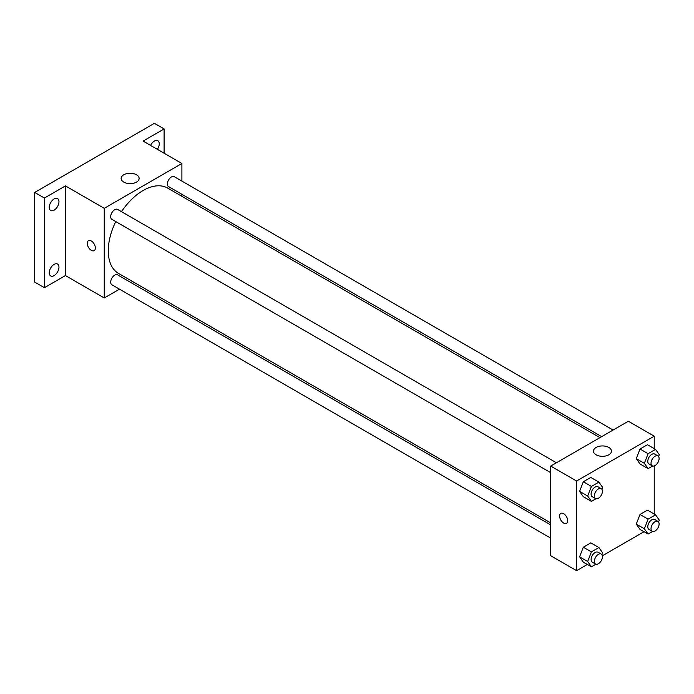 <?xml version="1.0" encoding="UTF-8"?>
<svg xmlns="http://www.w3.org/2000/svg" width="694" height="694" viewBox="0 0 694 694"><rect width="100%" height="100%" fill="white"/><g stroke="black" fill="none" stroke-linecap="round" stroke-linejoin="round"><path stroke-width="1.04" d="M119.498 289.172L104.256 297.969L65.436 275.561L44.407 287.698L34.7 282.094L34.7 192.438L154.398 123.332L164.105 128.937L164.105 153.218M132.667 281.564L130.94 282.571M54.115 275.596A6.862 3.964 -60 0 1 50.679 275.934A6.862 3.964 -60 0 1 49.63 270.434A6.862 3.964 -60 0 1 54.115 264.388A6.862 3.964 -60 0 1 57.541 264.05A6.862 3.964 -60 0 1 58.591 269.55A6.862 3.964 -60 0 1 54.115 275.596M54.115 210.152A6.862 3.964 -60 0 1 50.679 210.49A6.862 3.964 -60 0 1 49.63 204.99A6.862 3.964 -60 0 1 54.115 198.944A6.862 3.964 -60 0 1 57.541 198.605A6.862 3.964 -60 0 1 58.591 204.097A6.862 3.964 -60 0 1 54.115 210.152M65.436 275.561L65.436 185.905L44.407 198.042L34.7 192.438M44.407 287.698L44.407 198.042M104.256 297.969L104.256 208.321L65.436 185.905M104.256 208.321L181.897 163.489L143.077 141.082L164.105 128.937M123.775 182.106A8.996 5.196 180 0 1 121.138 178.436A8.996 5.196 180 0 1 130.134 173.24A8.996 5.196 180 0 1 139.13 178.436A8.996 5.196 180 0 1 133.578 183.233A8.996 5.196 180 0 1 123.775 182.106M150.572 145.402A6.862 3.964 -60 0 1 154.398 141.038A6.862 3.964 -60 0 1 157.833 140.7A6.862 3.964 -60 0 1 157.382 149.34M115.768 221.568A49.231 28.419 120 0 0 108.264 250.829A49.231 28.419 120 0 0 118.466 273.367L550.698 522.912M599.928 437.645L167.688 188.1A49.231 28.419 120 0 0 121.485 211.661M181.897 163.489L181.897 181.091M181.897 194.303L181.897 196.298M613.097 430.046L174.272 176.692A5.717 3.305 120 0 0 169.865 178.228A5.717 3.305 120 0 0 167.375 183.979A5.717 3.305 120 0 0 168.555 186.599L601.663 436.647M550.698 524.916L117.598 274.867A5.717 3.305 120 0 0 113.191 276.394A5.717 3.305 120 0 0 110.693 282.154A5.717 3.305 120 0 0 111.873 284.766L550.698 538.119M550.698 472.675L111.873 219.321A5.717 3.305 -60 0 1 111.873 212.72A5.717 3.305 -60 0 1 117.598 209.415L556.414 462.768M95.356 248.01A5.717 3.305 60 0 1 94.176 250.629A5.717 3.305 60 0 1 88.459 247.324A5.717 3.305 60 0 1 88.459 240.723A5.717 3.305 60 0 1 92.866 242.249A5.717 3.305 60 0 1 95.356 248.01M94.176 250.621A5.717 3.305 60 0 1 88.459 247.324A5.717 3.305 60 0 1 88.459 240.723M587.341 564.456L576.584 570.668L550.698 555.721L550.698 466.073L628.339 421.241L654.225 436.188L654.225 448.61M644.015 531.734L602.34 555.79M640.007 463.965L636.268 458.656L640.007 449.027L647.476 444.715L640.007 449.027L636.268 458.656L640.007 463.965L648.092 468.641L644.362 463.323L648.092 453.694L655.561 449.382L659.3 454.7L658.58 456.548M583.324 562.14L579.594 556.822L583.324 547.193L590.794 542.881L583.324 547.193L579.594 556.822L583.324 562.14L591.418 566.807L587.679 561.498L591.418 551.869L598.887 547.549L602.618 552.866L601.906 554.714M654.225 465.934L654.225 514.054M576.584 570.668L576.584 481.011L654.225 436.188M640.007 529.418L636.268 524.1L640.007 514.471L647.476 510.159L640.007 514.471L636.268 524.1L640.007 529.418L648.092 534.085L644.362 528.767L648.092 519.147L655.561 514.827L659.3 520.144L658.58 521.992M583.324 496.696L579.594 491.378L583.324 481.749L590.794 477.437L583.324 481.749L579.594 491.378L583.324 496.696L591.418 501.363L587.679 496.045L591.418 486.416L598.887 482.104L602.618 487.422L601.906 489.27M576.584 481.011L550.698 466.073M596.103 454.804A8.996 5.196 180 0 1 593.465 451.126A8.996 5.196 180 0 1 602.461 445.93A8.996 5.196 180 0 1 611.457 451.126A8.996 5.196 180 0 1 605.905 455.923A8.996 5.196 180 0 1 596.103 454.804M567.683 520.7A5.717 3.305 60 0 1 566.504 523.319A5.717 3.305 60 0 1 560.778 520.023A5.717 3.305 60 0 1 560.778 513.413A5.717 3.305 60 0 1 565.185 514.948A5.717 3.305 60 0 1 567.683 520.7M566.504 523.319A5.717 3.305 60 0 1 560.787 520.014A5.717 3.305 60 0 1 560.787 513.413M595.955 498.734L591.418 501.363M601.247 488.645L598.011 486.78A5.717 3.305 120 0 0 593.604 488.316A5.717 3.305 120 0 0 591.106 494.067A5.717 3.305 120 0 0 592.294 496.687L595.521 498.552A5.717 3.305 120 0 0 601.247 495.256A5.717 3.305 120 0 0 601.247 488.645A5.717 3.305 120 0 0 596.84 490.181A5.717 3.305 120 0 0 594.342 495.932A5.717 3.305 120 0 0 595.521 498.552M587.679 496.045L579.594 491.378M591.418 486.416L583.324 481.749M598.887 482.104L590.794 477.437M652.638 466.012L648.092 468.641M657.921 455.923L654.685 454.058A5.717 3.305 120 0 0 650.278 455.585A5.717 3.305 120 0 0 647.788 461.345A5.717 3.305 120 0 0 648.968 463.965L652.204 465.83A5.717 3.305 120 0 0 657.921 462.525A5.717 3.305 120 0 0 657.921 455.923A5.717 3.305 120 0 0 653.514 457.459A5.717 3.305 120 0 0 651.024 463.21A5.717 3.305 120 0 0 652.204 465.83M644.362 463.323L636.268 458.656M648.092 453.694L640.007 449.027M655.561 449.382L647.476 444.715M595.955 564.187L591.418 566.807M601.247 554.098L598.011 552.224A5.717 3.305 120 0 0 593.604 553.76A5.717 3.305 120 0 0 591.106 559.511A5.717 3.305 120 0 0 592.294 562.131L595.521 564.005A5.717 3.305 120 0 0 601.247 560.7A5.717 3.305 120 0 0 601.247 554.098A5.717 3.305 120 0 0 596.84 555.625A5.717 3.305 120 0 0 594.342 561.385A5.717 3.305 120 0 0 595.521 564.005M587.679 561.498L579.594 556.822M591.418 551.869L583.324 547.193M598.887 547.549L590.794 542.881M652.638 531.465L648.092 534.085M657.921 521.376L654.685 519.502A5.717 3.305 120 0 0 650.278 521.038A5.717 3.305 120 0 0 647.788 526.789A5.717 3.305 120 0 0 648.968 529.409L652.204 531.274A5.717 3.305 120 0 0 657.921 527.978A5.717 3.305 120 0 0 657.921 521.376A5.717 3.305 120 0 0 653.514 522.903A5.717 3.305 120 0 0 651.024 528.663A5.717 3.305 120 0 0 652.204 531.274M644.362 528.767L636.268 524.1M648.092 519.147L640.007 514.471M655.561 514.827L647.476 510.159"/></g></svg>
